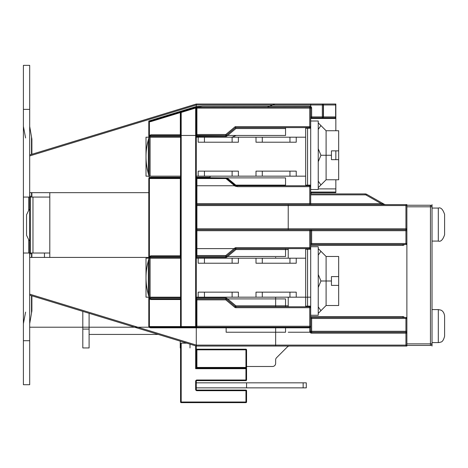<?xml version="1.0" encoding="UTF-8"?>
<svg xmlns="http://www.w3.org/2000/svg" width="468" height="468" viewBox="0 0 468 468"><rect width="100%" height="100%" fill="white"/><g stroke="black" fill="none" stroke-linecap="round" stroke-linejoin="round"><path stroke-width="0.7" d="M23.4 384.719L23.4 65.362L29.689 65.362L23.4 65.362L23.4 384.719L29.689 384.719L29.689 295.138L196.145 346.016L196.42 345.115L29.689 294.15L29.689 295.138L196.279 346.057L195.653 346.057L195.653 368.69L196.911 368.059L196.911 367.433L196.279 367.433L196.279 326.57L196.911 326.442L196.911 298.912L196.279 298.596M29.689 155.932L196.42 104.967L196.145 104.066L29.689 154.949L29.689 253.018L30.315 253.018L30.315 197.069L49.801 197.069L49.801 192.664L49.801 256.476M49.801 197.069L49.801 192.664L29.689 192.664L49.801 192.664L49.801 257.418L29.689 257.418L29.689 253.018L23.4 253.018L23.4 197.069L30.315 197.069M49.801 192.664L49.801 257.418L49.801 253.018L30.315 253.018M149.052 327.038L149.421 326.804L148.795 326.57L149.052 327.038A1.995 1.258 180 0 0 149.62 327.53L149.877 327.05L150.907 327.196L150.907 327.828L309.752 327.828L309.752 331.285A1.884 1.884 0 0 0 311.641 333.169L405.937 333.169L405.937 345.115L196.42 345.115L196.42 346.057A0.942 0.942 0 0 1 196.145 346.016A0.942 0.942 0 0 0 196.42 346.057L405.937 346.057A0.942 0.942 0 0 0 406.879 345.115L405.937 345.115L405.937 346.057L406.879 346.057L406.879 333.169A0.942 0.942 0 0 0 405.937 332.227L405.937 333.169L406.879 333.169A0.942 0.942 0 0 0 405.937 332.227L311.641 332.227A0.942 0.942 0 0 1 310.693 331.285L310.682 326.412M246.572 380.004L245.946 380.004L245.946 380.636A0.626 0.626 0 0 0 246.572 380.004L246.572 349.83A0.626 0.626 0 0 0 245.946 349.204L245.946 349.83L246.572 349.83M245.946 368.059L245.946 367.433L196.911 367.433L196.911 349.83L245.946 349.83L245.946 367.433L246.572 367.433L246.572 368.69A0.626 0.626 0 0 0 245.946 368.059L245.946 368.69L246.572 368.69A0.626 0.626 0 0 0 245.946 368.059L196.911 368.059A0.626 0.626 0 0 1 196.279 367.433L195.653 368.69L245.946 368.69L245.946 380.004L196.911 380.004L196.911 380.636L245.946 380.636M196.279 348.572A0.626 0.626 0 0 0 196.911 349.204L245.946 349.204M196.911 390.692L196.911 390.066L245.946 390.066L196.911 390.066A0.626 0.626 0 0 1 196.279 389.435L196.279 381.262A0.626 0.626 0 0 1 196.911 380.636A0.626 0.626 0 0 0 196.279 381.262L195.653 381.262L195.653 389.435A1.258 1.258 0 0 0 196.911 390.692L246.572 390.692A0.626 0.626 0 0 0 245.946 390.066L245.946 402.638A0.626 0.626 0 0 0 246.572 402.006L180.566 402.006A0.626 0.626 0 0 0 181.192 402.638L181.192 343.143L186.738 343.143M181.192 402.638L245.946 402.638M180.566 343.682L180.566 402.006L180.566 343.682L181.192 343.143M246.572 402.006L246.572 390.692M196.279 135.656L225.798 135.457A0.942 0.942 0 0 0 226.407 135.24L225.798 134.515L196.279 134.515M196.911 135.457L196.911 108.055L195.653 108.02L195.653 326.57L180.566 326.57A0.626 0.626 0 0 0 181.192 327.196L195.817 327.19L196.911 326.442M196.911 108.055L195.823 107.307L195.466 107.418L196.279 108.02A0.626 0.626 0 0 0 195.466 107.418L150.725 121.095L148.795 121.025L149.391 121.633A0.626 0.363 -60 0 1 149.661 121.218M335.843 130.742L335.843 104.967A0.942 0.942 0 0 0 334.901 104.025L322.329 104.025L334.901 104.025L322.329 104.025L322.329 117.854A0.942 0.942 0 0 0 323.271 116.912L311.641 116.912L311.641 108.114L310.693 108.114A0.942 0.942 0 0 0 309.752 107.166L309.752 127.6A0.942 0.942 0 0 0 310.693 126.658L235.228 126.658L225.798 134.515L225.798 136.399A1.884 1.884 0 0 0 227.009 135.966L235.913 128.542L235.574 127.6L310.693 127.6L310.693 108.114L196.279 108.114M311.641 108.114A1.884 1.884 0 0 0 309.752 106.224L309.752 107.166L195.823 107.307M196.279 256.833L196.659 256.476L225.798 256.476A0.942 0.942 0 0 0 226.407 256.253L225.798 255.534L196.279 255.534M196.911 256.476L196.911 229.759A0.626 0.626 0 0 0 196.279 230.385A0.626 0.626 0 0 1 196.911 229.759L405.937 229.759A0.942 0.942 0 0 0 406.879 228.811L405.937 228.811L405.937 244.454A0.942 0.942 0 0 0 406.879 243.506L311.641 243.506L311.641 244.454L310.693 244.454L405.937 244.454A0.942 0.942 0 0 0 406.879 243.506L406.879 205.551A0.942 0.942 0 0 0 405.937 204.61L196.911 204.61A0.626 0.626 0 0 1 196.279 203.984M196.911 229.759L196.911 203.668L309.752 203.668L309.752 186.691L310.693 186.691A0.942 0.942 0 0 0 309.752 185.749L309.752 186.691L237.685 186.691L235.433 185.638L235.03 186.118L237.685 186.691L235.802 185.749L235.802 185.123L227.126 177.893L196.279 177.618M235.433 185.638L226.143 177.893L225.915 178.519L235.03 186.118M310.693 204.61L309.752 204.61L309.752 203.668L310.693 203.668L310.693 204.61L310.693 203.668L310.693 204.61L309.752 204.61L405.937 204.61L405.937 205.551L406.879 205.551L406.879 204.61L385.708 204.61L402.796 204.61M384.462 204.61A0.942 0.55 -90 0 1 384.076 204.346L385.708 204.61L381.303 204.61L381.303 203.668L310.693 203.668L310.693 185.749L235.802 185.749A0.626 0.626 0 0 1 235.398 185.603A0.626 0.626 0 0 0 235.802 185.749M195.653 327.196A0.626 0.626 0 0 0 196.279 326.57L196.279 327.097L196.279 326.57L196.279 327.097L196.279 326.57L195.653 327.196L195.653 326.57L196.279 326.57L195.753 327.19M196.279 327.097L196.279 108.02M149.877 327.05L149.421 326.804A0.626 0.398 90 0 1 149.391 326.57L149.391 298.953A0.626 0.31 -45 0 1 149.789 298.561L148.795 297.964L149.391 298.953L150.901 299.538A0.626 0.398 -90 0 1 151.293 298.912L149.789 298.561M195.723 327.196L309.752 327.196L309.752 327.828L310.693 326.255L309.752 326.255L309.752 327.196A0.942 0.942 0 0 0 310.693 326.255L310.693 307.71A0.942 0.942 0 0 0 309.752 306.768L309.752 307.71L310.693 307.71L310.693 249.245L307.552 249.245L307.552 306.136L305.668 306.136L305.668 297.18L296.238 297.18L296.238 292.149L256.002 292.149L256.002 297.18L262.291 297.18L262.291 292.149M150.907 327.196L181.192 327.196L181.192 112.437L180.566 112.437A0.626 0.626 0 0 1 181.011 111.834A0.626 0.626 0 0 0 180.566 112.437L180.566 326.57A0.626 0.626 0 0 0 181.192 327.196M180.566 298.912L151.293 298.912L180.566 298.912M149.877 178.039L149.62 177.559A1.995 1.258 180 0 0 149.052 178.051L179.934 177.893A0.626 0.626 0 0 0 180.566 177.261L150.907 177.261L150.907 177.893L179.934 177.893L180.332 178.519L180.332 255.844L179.934 256.476L151.293 256.476A0.626 0.398 -90 0 1 150.901 255.844L149.391 256.429L148.795 257.418L149.789 256.827A0.626 0.31 -135 0 1 149.391 256.429L149.391 178.519L180.566 178.519M210.109 177.893L210.109 176.161M149.052 178.051L148.795 178.519L149.421 178.285A0.626 0.398 90 0 0 149.391 178.519L148.795 178.519L148.795 257.418L180.566 257.418L29.689 257.418L29.689 294.15M180.513 256.856L180.566 257.102A0.626 0.626 0 0 0 179.934 256.476L151.293 256.476L179.934 256.476M149.789 135.808L151.293 135.457A0.626 0.398 -90 0 1 150.901 134.831L149.391 135.41L148.795 136.399L149.789 135.808A0.626 0.31 -135 0 1 149.391 135.41L149.391 121.633L150.509 121.698L180.332 112.577L180.332 134.831L179.934 135.457A0.626 0.626 0 0 1 180.513 135.837L180.566 136.089A0.626 0.626 0 0 0 180.513 135.837M180.566 112.437L180.332 112.577A0.626 0.386 -107 0 1 180.543 111.981M150.509 121.698A0.626 0.386 -107 0 1 150.725 121.095M151.293 135.457L179.934 135.457M149.789 256.827L151.293 256.476M195.466 107.418L195.653 108.02L181.192 112.437L181.011 111.834M227.126 177.893L285.55 177.893L285.55 185.123L235.802 185.123L235.398 185.603M196.051 106.581L196.145 107.207A0.942 0.942 0 0 1 196.42 107.166L202.591 106.224L196.051 106.581L148.795 121.025L148.795 136.399L180.566 136.399M196.279 177.893L285.55 177.893L285.55 185.123M196.279 257.418L225.798 257.418A1.884 1.884 0 0 0 227.009 256.979L226.407 256.253L235.31 248.836L235.913 249.561L235.913 248.619L309.752 248.619A0.942 0.942 0 0 0 310.693 247.671L309.752 247.671L309.752 248.619L310.693 248.619L310.693 230.701L311.641 230.701L311.641 229.759A0.942 0.942 0 0 0 310.693 230.701L309.752 230.701L309.752 229.759M234.708 248.11L235.31 248.836A0.942 0.942 0 0 1 235.913 248.619L235.913 247.671A1.884 1.884 0 0 0 234.708 248.11L225.798 255.534L225.798 257.418M310.693 243.506L311.641 243.506L311.641 230.701L406.879 230.701L406.879 205.241L430.455 205.241L430.455 206.809L432.028 206.809A1.574 1.574 179.4 0 0 430.455 205.241A1.574 1.574 0 0 1 432.028 206.809L432.028 346.057L432.028 205.241L432.028 208.067L438.311 208.067L438.311 241.073C440.762 241.95 442.863 239.856 444.6 234.784L444.6 214.356C442.863 209.284 440.762 207.189 438.311 208.067M227.009 256.979L235.913 249.561L288.224 249.561L288.224 248.619L310.693 248.619L310.693 249.245L310.693 247.671L310.693 249.245M406.879 333.169L406.879 318.474A0.942 0.942 0 0 0 405.937 317.532L405.937 318.474L406.879 318.474L406.879 243.506L406.879 244.454L405.937 244.454M438.311 241.073L432.028 241.073L432.028 309.594L432.028 241.073L432.028 309.594L432.028 241.073L432.028 309.594L438.311 309.594L438.311 342.599L432.028 342.599L432.028 343.857L432.028 204.61L432.028 343.857A1.574 1.574 0 0 1 430.455 345.431A1.574 1.574 0 0 0 432.028 343.857L430.455 343.857L430.455 345.431L406.879 345.431L406.879 331.285L406.879 346.057L196.279 346.057L196.279 327.196L196.279 345.899M288.224 249.561L288.224 258.201M288.224 297.18L288.224 305.826L235.913 305.826L235.31 306.546L226.407 299.128A0.942 0.942 0 0 0 225.798 298.912L196.911 298.912M288.224 306.768L288.224 305.826M232.081 137.188L236.159 135.457L285.55 135.457L285.55 127.6L285.55 135.457L149.134 135.457L180.566 135.457L180.566 177.893L149.134 177.893L149.134 135.457M225.798 297.964L225.798 299.853L226.407 299.128L235.31 306.546A0.942 0.942 0 0 0 235.913 306.768L235.913 305.826L227.009 298.403A1.884 1.884 0 0 0 225.798 297.964L196.279 297.964M307.552 306.136L310.693 306.136L310.693 306.768L235.913 306.768L235.913 307.71L309.752 307.71L309.752 326.255L196.279 326.255M310.693 317.532L406.879 317.532L406.879 318.474M311.641 333.169L311.641 331.285L310.693 331.285L310.693 326.255L310.693 327.196L309.752 327.196M406.879 317.532L311.641 317.532L311.641 318.474L405.937 318.474L405.937 332.227M196.232 107.184L202.591 106.224L309.752 106.224M334.901 104.025A0.942 0.942 0 0 1 335.784 104.633A0.942 0.942 0 0 0 334.901 104.025A0.942 0.737 90 0 1 335.638 104.967L335.843 104.967A0.942 0.942 0 0 0 334.901 104.025A0.942 0.942 0 0 1 335.843 104.967L335.843 104.025L196.279 104.025L196.279 107.166L196.279 104.025L196.279 107.166L196.279 104.025L29.689 154.949L196.42 104.025A0.942 0.942 0 0 0 196.145 104.066A0.942 0.942 0 0 1 196.42 104.025L335.843 104.025L335.843 117.854L322.329 117.854L334.901 117.854A0.942 0.942 0 0 0 335.843 116.912L335.638 116.912A0.942 0.737 90 0 1 334.901 117.854A0.942 0.942 0 0 0 335.843 116.912L335.843 118.486L335.843 117.854L335.843 118.486L310.693 118.486M227.009 135.966L226.407 135.24L235.574 127.6L235.228 126.658M196.42 104.025L196.42 104.967L323.271 104.967A0.942 0.942 0 0 0 322.329 104.025L335.843 104.025M323.271 104.967L335.638 104.967L335.638 116.912L323.271 116.912L323.271 104.967A0.942 0.942 0 0 0 322.329 104.025M334.901 118.486L334.901 117.854L310.693 117.854L311.641 117.854L311.641 116.912L310.693 116.912M310.693 194.863L365.192 194.863L365.192 193.922A3.141 3.141 0 0 1 366.736 194.331L384.158 204.2A3.141 3.141 0 0 0 385.708 204.61A3.141 3.141 0 0 1 384.158 204.2L381.303 203.668L366.274 195.15L366.736 194.331A3.141 3.141 0 0 0 365.192 193.922L310.693 193.922M311.121 192.038L311.121 193.922M289.522 346.057A3.141 3.141 0 0 0 287.299 346.981L276.57 357.71A3.141 3.141 0 0 0 275.646 359.933L275.646 363.344A3.141 3.141 0 0 1 272.505 366.491L246.572 366.491M438.311 342.599L439.733 342.436C440.493 341.716 442.675 343.319 444.6 336.316L444.6 315.882C443.839 310.682 440.593 310.044 440.721 310.073L438.311 309.594M303.153 382.836L306.294 382.836L306.294 387.861L303.153 387.861L303.153 382.836L246.572 382.836L246.572 387.861L303.153 387.861M196.279 382.836L246.572 382.836M196.279 387.861L246.572 387.861M44.46 257.418L44.46 253.018M31.888 253.018L31.888 257.418M89.096 329.086L82.807 329.086L82.807 347.946L89.096 347.946L89.096 313.297L89.096 347.946M82.807 329.086L82.807 311.372L82.807 329.086M31.52 295.7L31.52 313.086L31.888 310.968L31.888 295.811M31.888 154.276L31.888 139.113L31.52 136.995L31.52 154.387M31.888 197.069L31.888 192.664M430.455 205.241L406.879 205.241M158.231 334.427L89.096 334.427M180.25 341.16L180.25 347.946L180.566 347.946M310.693 192.038L335.843 192.038L335.843 179.776M335.843 159.664L335.843 150.86M289.949 292.149L289.949 297.18L262.291 297.18L305.668 297.18L305.668 306.136M256.002 263.232L262.291 263.232L262.291 258.201L256.002 258.201L256.002 263.232M262.291 263.232L296.238 263.232L296.238 258.201L289.949 258.201L289.949 263.232M289.949 258.201L262.291 258.201M198.169 263.232L204.452 263.232L204.452 258.201L198.169 258.201L198.169 263.232M305.668 249.245L305.668 258.201L296.238 258.201L305.668 258.201L305.668 249.245L307.552 249.245M150.093 258.201L149.134 258.201L148.333 260.811C145.244 272.066 145.244 283.315 148.333 294.571L149.134 297.18L180.566 297.18L150.093 297.18L150.093 258.201L180.566 258.201L150.093 258.201M198.169 258.201L196.279 258.201M204.452 263.232L238.399 263.232L238.399 258.201L256.002 258.201L204.452 258.201M232.116 258.201L232.116 263.232M198.169 297.18L204.452 297.18L204.452 292.149L198.169 292.149L198.169 297.18L196.279 297.18M232.116 292.149L232.116 297.18L204.452 297.18L238.399 297.18L238.399 292.149L204.452 292.149M198.169 176.161L204.452 176.161L204.452 171.136L198.169 171.136L198.169 176.161L196.279 176.161M204.452 176.161L238.399 176.161L238.399 171.136L204.452 171.136M232.116 171.136L232.116 176.161M198.169 142.213L204.452 142.213L204.452 137.188L198.169 137.188L198.169 142.213M204.452 142.213L238.399 142.213L238.399 137.188L232.116 137.188L232.116 142.213M232.116 137.188L204.452 137.188M256.002 137.188L238.399 137.188L256.002 137.188L256.002 142.213L296.238 142.213L296.238 137.188L256.002 137.188M307.552 185.123L305.668 185.123L305.668 128.226L305.668 137.188L296.238 137.188L305.668 137.188L305.668 128.226L307.552 128.226L307.552 185.123L310.693 185.123L310.693 128.226L307.552 128.226M180.566 137.188L149.134 137.188L148.333 139.797C145.244 151.047 145.244 162.302 148.333 173.552L149.134 176.161L180.566 176.161M198.169 137.188L196.279 137.188L198.169 137.188M296.238 171.136L289.949 171.136L289.949 176.161L296.238 176.161L296.238 171.136M289.949 171.136L256.002 171.136L256.002 176.161L262.291 176.161L262.291 171.136M262.291 176.161L289.949 176.161M289.949 137.188L289.949 142.213M262.291 142.213L262.291 137.188M296.238 176.161L305.668 176.161L305.668 185.123L305.668 176.161L296.238 176.161M238.399 176.161L256.002 176.161L238.399 176.161M238.399 297.18L256.002 297.18M310.693 306.136L310.693 307.71L310.693 306.136M331.443 280.993L331.443 276.594L338.674 276.594L338.674 285.392L331.443 285.392L331.443 280.993L326.097 280.993L326.097 256.476L320.943 251.322L318.24 255.095L318.24 274.511L320.943 280.993L326.097 280.993L326.097 305.51L318.24 313.367L318.24 315.256L310.693 315.256M320.943 280.993L318.24 287.469L318.24 306.891L320.943 310.664M310.693 246.73L318.24 246.73L318.24 248.619L320.943 251.322M326.097 256.476L338.674 256.476L338.674 305.51L326.097 305.51M318.24 181.157L320.943 184.93L326.097 179.776L326.097 155.259L320.943 155.259L318.24 161.741L318.24 181.157M326.097 179.776L338.674 179.776L338.674 155.259L338.674 159.664L331.443 159.664L331.443 155.259L326.097 155.259L326.097 130.742L320.943 125.588L318.24 129.367L318.24 148.783L320.943 155.259M310.693 121.001L318.24 121.001L318.24 122.885L320.943 125.588M320.943 184.93L318.24 187.639L318.24 189.522L310.693 189.522M326.097 130.742L338.674 130.742L338.674 179.776M331.443 155.259L331.443 150.86L338.674 150.86L338.674 159.664M309.752 127.6L310.693 127.6L310.693 126.658L310.693 128.226M310.693 185.123L310.693 186.691M29.689 65.362L29.689 192.664L149.391 192.664M31.795 253.018C30.192 253.042 29.49 254.452 29.689 257.242M29.689 192.839C29.49 195.63 30.192 197.04 31.795 197.069M32.976 253.018L32.976 197.069M26.541 221.27L26.541 228.811M30.315 209.061L28.94 209.886L26.541 214.824L26.541 235.1L26.541 215.303M26.541 235.1L26.541 214.982M23.4 112.589L23.4 95.302M49.801 257.418L29.689 257.418L29.689 295.138M23.4 109.372L29.689 109.372L29.689 197.069M275.646 258.201L275.646 257.418M275.646 297.18L275.646 306.768M275.646 327.196L275.646 346.057M274.862 104.025L267.45 107.166M200.731 135.457L196.654 137.188M310.693 192.664L335.843 192.664L335.843 192.038M196.279 104.025L323.271 104.025L323.271 117.854M310.693 108.114L310.693 104.025M406.879 228.811L406.879 204.61L288.224 204.61L288.224 229.759M432.028 345.431L432.028 205.241L432.028 345.431M196.279 332.227L196.279 327.196L196.279 332.227M29.689 327.196L149.795 327.196M180.566 111.975L180.566 327.196L149.134 327.196M226.143 177.893L235.574 185.749L196.279 185.749M196.279 256.476L226.143 256.476L235.574 248.619L196.279 248.619M310.693 117.854L335.843 117.854L335.843 118.486M226.143 256.476L285.55 256.476L285.55 248.619M406.879 332.227L288.224 332.227M226.143 298.912L285.55 298.912L285.55 306.768M285.55 327.196L285.55 332.227L226.143 332.227L226.143 327.196M310.693 127.6L310.693 126.658L310.693 127.6M164.654 298.912L180.701 298.912L180.701 256.476L149.134 256.476L149.134 298.912M164.654 177.893L149.134 177.893M149.134 256.476L164.654 256.476M310.693 326.255L310.693 327.196M309.752 185.749L310.693 185.749M309.752 306.768L310.693 306.768M149.134 137.188L146.004 137.188L149.134 137.188L146.004 137.188L146.004 176.161L149.134 176.161A62.285 62.285 0 0 1 148.333 173.552L148.333 139.797A62.285 62.285 0 0 1 149.134 137.188M149.134 258.201L146.004 258.201L149.134 258.201L146.004 258.201L146.004 297.18L149.134 297.18A62.285 62.285 0 0 1 148.333 294.571L148.333 260.811A62.285 62.285 0 0 1 149.134 258.201L180.566 258.201M310.693 258.201L310.693 297.18L296.238 297.18M310.693 280.993L310.693 314.397L310.693 280.993M310.693 155.259L310.693 126.658M318.24 122.885L318.24 187.639M318.24 248.619L318.24 313.367M338.674 285.392L338.674 276.594L338.674 285.392M296.238 258.201L305.668 258.201L305.668 297.18M256.002 258.201L238.399 258.201M385.696 204.61L383.497 204.61A0.942 0.31 -90 0 1 383.233 204.142M196.279 204.61L406.879 204.61M189.996 344.138L189.996 347.946M432.028 326.097C432.028 347.04 432.028 347.04 432.028 326.097C432.028 305.154 432.028 305.154 432.028 326.097M432.028 224.57C432.028 245.513 432.028 245.513 432.028 224.57C432.028 203.627 432.028 203.627 432.028 224.57M444.6 328.77L444.6 323.429M444.6 221.896L444.6 227.243M406.879 346.057L405.937 346.057L406.879 346.057M28.7 253.018L28.7 239.996M28.7 210.085L28.7 197.069M196.279 349.83L196.911 349.83L196.911 349.204M196.279 367.433A0.626 0.626 0 0 0 196.911 368.059M196.911 380.004A1.258 1.258 0 0 0 195.653 381.262M195.653 389.435L196.279 389.435M196.279 381.262A0.626 0.626 0 0 1 196.911 380.636M235.913 247.671L309.752 247.671L309.752 230.701L196.279 230.701M196.279 205.551L405.937 205.551L405.937 228.811L196.279 228.811M196.279 178.519L196.911 178.519L196.911 203.668L196.279 203.668M225.915 178.519L196.911 178.519L196.911 177.893M196.279 299.853L225.798 299.853L234.708 307.271A1.884 1.884 0 0 0 235.913 307.71M149.62 327.53A1.995 1.258 180 0 0 150.907 327.828M180.724 327.196A0.626 0.398 -90 0 1 180.332 326.57L148.795 326.57L148.795 297.964L180.566 297.964M309.752 331.285L310.693 331.285M150.901 299.538L180.332 299.538A0.626 0.398 -90 0 1 180.566 298.964M180.566 326.57L180.566 299.538M210.109 177.261L196.279 177.261M150.907 177.261A1.995 1.258 180 0 0 149.62 177.559M150.901 255.844L180.566 255.844M150.901 134.831L180.566 134.831M196.279 136.399L225.798 136.399M310.693 245.396L402.796 245.396A1.884 1.884 0 0 0 404.428 244.454M402.796 245.396L402.796 244.454M404.428 317.532A1.884 1.884 0 0 0 402.796 316.59L310.693 316.59M235.913 128.542L285.55 128.542M227.009 298.403L226.407 299.128M234.708 307.271L235.31 306.546M402.796 317.532L402.796 316.59M310.693 318.474L311.641 318.474L311.641 331.285L406.879 331.285M322.739 104.025A0.942 0.737 90 0 1 323.476 104.967L323.476 116.912A0.942 0.737 90 0 1 322.739 117.854M365.192 194.863A2.2 2.2 0 0 1 366.274 195.15M406.879 206.809L430.455 206.809L430.455 343.857L406.879 343.857M335.843 188.896L318.24 188.896M150.093 176.161L150.093 137.188M31.52 192.664L31.52 197.057M31.52 253.03L31.52 257.418M23.4 340.716L29.689 340.716M196.279 107.968A0.626 0.626 0 0 0 195.928 107.453M31.52 313.086L29.689 323.663M31.52 136.995L29.689 126.418M25.6 137.972L23.4 126.418M25.6 312.109L23.4 323.663M30.315 241.02L28.94 240.195L26.541 235.258"/></g></svg>
